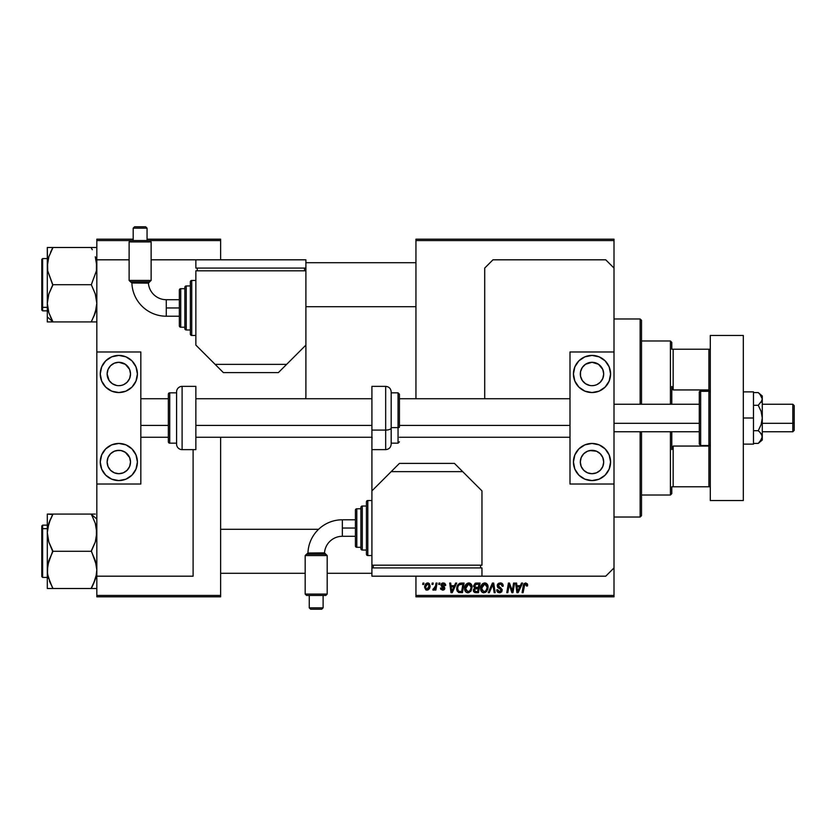 <?xml version="1.0" encoding="UTF-8"?>
<svg xmlns="http://www.w3.org/2000/svg" width="836" height="836" viewBox="0 0 836 836"><rect width="100%" height="100%" fill="white"/><g stroke="black" fill="none" stroke-linecap="round" stroke-linejoin="round"><path stroke-width="1.25" d="M415.941 239.18L614.011 239.18L614.011 240.559L415.941 240.559L415.941 398.741L415.941 239.18L614.011 239.18L614.011 240.559L415.941 240.559L415.941 239.18M415.941 576.182L415.941 595.441L614.011 595.441L614.011 484.023L569.995 484.023L614.011 484.023L614.011 240.559L614.011 268.074L605.755 259.818L492.968 259.818L484.713 268.074L484.713 398.741L484.713 268.074L492.968 259.818L605.755 259.818L614.011 268.074L614.011 351.977L569.995 351.977L614.011 351.977L614.011 595.441L415.941 595.441L415.941 576.182M464.586 588.91L465.359 585.273L467.826 583.079L470.804 583.716L472.079 587.102L471.096 590.895L468.724 592.724L465.83 592.003L464.576 588.523C464.513 590.968 465.621 592.4 467.909 592.818L470.762 591.355L472.079 587.102C472.1 584.73 470.992 583.34 468.777 582.932L468.777 582.932C465.955 583.601 464.565 585.472 464.576 588.523L464.701 587.154M455.62 583.058L454.439 585.691L455.62 583.058L456.707 583.058L452.234 592.693L451.012 592.693L449.695 583.058L450.698 583.058L451.022 585.691L454.439 585.691L451.022 585.691L450.698 583.058L449.695 583.058L451.012 592.693L452.234 592.693L456.707 583.058L455.62 583.058L456.707 583.058L452.234 592.693L451.012 592.693L449.695 583.058L450.698 583.058M527.516 585.932L527.6 585.064L525.635 582.932L527.359 583.862L527.516 585.932L526.513 586.057L526.001 584.145L524.747 584.416L523.096 592.693L522.082 592.693L523.932 583.779L525.635 582.932L523.273 585.628L522.082 592.693L523.096 592.693L524.256 585.869L525.572 584.061L526.513 586.057L527.516 585.932L527.6 585.064L527.516 585.932L526.513 586.057L526.544 584.782M497.483 587.05L497.43 584.636L499.092 583.11L501.778 583.235L503.084 584.939L503.22 586.193L502.217 586.308L501.182 584.239L499.468 584.145L498.371 584.991L498.475 586.517L502.154 589.641L501.799 591.752L500.043 592.776L497.869 592.358L496.908 591.115L496.72 589.808L497.713 589.714L499.196 591.658L501.213 590.467L500.848 589.464L497.838 587.603L497.221 585.764L501.213 590.32L499.562 591.689L497.713 589.714L496.72 589.808L499.52 592.818L502.217 590.258L501.088 588.157L498.214 585.67L500.168 584.061L501.966 584.897L502.217 586.308L503.22 586.193C503.251 584.134 502.258 583.047 500.241 582.932L500.555 582.943M489.3 592.693L488.214 592.693L492.425 583.058L493.7 583.058L495.173 592.693L494.16 592.693L492.906 584.437L489.3 592.693L488.214 592.693L489.3 592.693L492.906 584.437L494.16 592.693L495.173 592.693L493.7 583.058L492.425 583.058L493.7 583.058L495.173 592.693L494.16 592.693M480.585 588.523L481.149 585.702L482.957 583.486L485.517 583.026L487.482 584.604L487.796 589.349L485.507 592.431L482.194 592.285L480.585 588.523C480.522 590.968 481.63 592.4 483.908 592.818L486.771 591.355L488.088 587.102C488.099 584.73 487.001 583.34 484.786 582.932L484.786 582.932C481.964 583.601 480.564 585.472 480.585 588.523L480.71 587.154M422.702 584.437L422.943 583.058L423.936 583.058L423.727 584.437L422.702 584.437L423.727 584.437L423.936 583.058L422.943 583.058L423.936 583.058L423.727 584.437L422.702 584.437L422.943 583.058L422.702 584.437M476.227 583.058L473.458 586.057L475.13 583.298L480.083 583.058L478.453 592.693L474.984 592.62L473.636 591.669L473.406 589.641L474.66 588.001L473.458 586.057L474.66 588.001L473.333 590.352L474.66 592.525L478.453 592.693L480.083 583.058L476.227 583.058L480.083 583.058L478.453 592.693L475.997 592.693M521.518 583.058L520.337 585.691L521.518 583.058L522.605 583.058L518.132 592.693L516.909 592.693L515.593 583.058L516.596 583.058L516.92 585.691L520.337 585.691L516.92 585.691L516.596 583.058L515.593 583.058L516.909 592.693L518.132 592.693L522.605 583.058L521.518 583.058L522.605 583.058L518.132 592.693L516.909 592.693L515.593 583.058L516.596 583.058M512.552 588.931L513.586 583.058L512.552 588.931L513.586 583.058L514.6 583.058L512.949 592.693L511.893 592.693L509.145 584.521L507.807 592.693L506.783 592.693L508.413 583.058L509.469 583.058L512.249 591.219L512.552 588.931L512.249 591.219L509.469 583.058L508.413 583.058L506.783 592.693L507.807 592.693L509.145 584.521L511.893 592.693L512.949 592.693L514.6 583.058L513.586 583.058L514.6 583.058L512.949 592.693L511.893 592.693M443.09 582.943L444.689 583.267L445.619 584.594L445.692 585.44L444.7 585.566L443.644 583.852L441.972 584.646L444.501 587.123L444.679 588.993L442.923 590.185L440.802 589.317L440.447 588.063L441.45 587.938L442.505 589.296L443.811 588.45L441.23 585.963L441.366 583.747L443.31 582.932L440.948 584.96L443.822 588.345L442.766 589.317L441.45 587.938L440.447 588.063L442.725 590.185L444.825 588.199L441.951 584.886L443.258 583.81L444.7 585.566L445.692 585.304L444.689 585.242M459.873 583.235L464.084 583.058L462.454 592.693L458.828 592.567L457.135 591.042L456.738 587.927L457.815 584.845L459.685 583.288L456.707 588.753L458.828 592.567L462.454 592.693L464.084 583.058L461.232 583.058L464.084 583.058L462.454 592.693L458.546 592.463M424.563 587.259L426.297 583.361L427.938 582.943L429.485 583.789L429.903 587.238L428.345 589.777L425.879 589.955L424.563 587.259L426.903 590.185C429.108 589.652 430.164 588.168 430.07 585.722L427.687 582.932L424.563 587.259M431.961 584.437L432.191 583.058L433.194 583.058L432.985 584.437L431.961 584.437L432.985 584.437L433.194 583.058L432.191 583.058L433.194 583.058L432.985 584.437L431.961 584.437L432.191 583.058L431.961 584.437M435.451 586.339L436.047 583.058L437.061 583.058L435.88 590.059L434.866 590.059L435.117 588.617L434.051 590.007L432.818 589.934L433.215 588.837L434.699 588.398L435.546 585.858L432.818 589.934L433.497 590.185L435.117 588.617L434.866 590.059L435.88 590.059L437.061 583.058L436.047 583.058L437.061 583.058L435.88 590.059L434.866 590.059M438.712 584.437L438.942 583.058L439.945 583.058L439.736 584.437L438.712 584.437L439.736 584.437L439.945 583.058L438.942 583.058L439.945 583.058L439.736 584.437L438.712 584.437L438.942 583.058L438.712 584.437M415.941 596.82L614.011 596.82L614.011 595.441L614.011 596.82L415.941 596.82L415.941 595.441L415.941 596.82M96.819 239.18L133.196 239.18L96.819 239.18L96.819 259.818L96.819 239.18M147.052 239.18L220.62 239.18L220.62 240.559L149.769 240.559L151.128 241.917L151.128 280.426L149.571 281.805L151.128 280.426L151.128 241.917L129.12 241.917L130.5 240.538L149.749 240.538L130.5 240.538L129.12 241.917L129.12 280.426L129.12 241.917L151.128 241.917L149.749 240.538L220.62 240.559L220.62 239.18L147.052 239.18M220.62 595.441L220.62 437.259L220.62 595.441L96.819 595.441L220.62 595.441L220.62 596.82L220.62 595.441M220.62 259.818L220.62 240.559L220.62 259.818M130.479 240.559L96.819 240.559L130.479 240.559M96.819 576.182L96.819 595.441L96.819 576.182L193.106 576.182L193.106 449.632L193.106 576.182L96.819 576.182L96.819 484.023L96.819 576.182M96.819 596.82L220.62 596.82L96.819 596.82L96.819 595.441L96.819 596.82M473.636 591.658L473.395 591.021M475.141 583.288L475.674 583.12M475.235 584.542L478.882 584.186L478.328 587.436L476.206 587.436L474.461 586.078L474.597 585.346M474.775 585.012L474.461 586.078L476.51 584.197L474.764 585.012M475.047 591.48L475.924 591.564L474.336 590.31L474.67 591.251M474.754 589.098L478.14 588.565L477.638 591.564L475.924 591.564L477.638 591.564L478.14 588.565L474.89 588.962L474.576 591.136M474.472 585.796L474.545 586.663M474.461 586.078L475.047 587.238M474.838 587.102L478.328 587.436L478.882 584.186L475.653 584.333M475.6 584.364L475.005 584.719M477.011 584.186L476.018 584.239M476.51 588.565L475.663 588.628M475.329 591.533L475.924 591.564M485.402 582.995L486.207 583.288M487.649 584.939L488.078 586.726M488.088 587.102L488.025 588.23M483.156 592.724L482.194 592.285M481.348 591.428L480.982 590.749L481.348 591.428M480.742 590.028L480.595 588.91M481.369 585.263L482.55 583.779M481.714 584.698L482.56 583.768M483.866 583.068L484.546 582.943M480.825 586.611L480.648 587.562M487.033 587.99L485.977 590.624L483.94 591.689L484.911 591.47M482.508 585.409L481.703 589.704L483.94 591.689L481.588 588.628L481.661 589.485M481.599 588.251L484.713 584.061L483.992 584.186M485.528 584.228L484.713 584.061L487.085 587.05L485.726 584.322M486.803 589.098L487.085 587.05M484.326 584.092L483.051 584.761M483.302 584.563L481.996 586.402M492.425 583.058L488.214 592.693L492.425 583.058M500.848 582.974L501.569 583.152M502.896 584.395L503.084 584.939M503.22 586.193L502.217 586.308M500.691 584.103L502.227 586.005L501.819 584.678M499.134 584.27L498.444 584.855M498.235 585.43L498.549 586.6M498.235 585.9L501.088 588.157L499.5 587.248M502.039 589.296L502.196 589.913M499.782 592.808L496.709 590.028L497.713 589.714M498.246 591.219L497.754 590.341M501.151 590.77L500.43 589.181M501.213 590.32L500.001 588.931M500.241 582.932L497.221 585.764M497.336 584.918L497.692 584.155M497.713 584.134L498.256 583.559M497.504 592.045L498.434 592.64M526.544 585.848L525.416 584.071M524.308 585.555L523.096 592.693L522.082 592.693L523.273 585.628M527.506 584.239L527.6 584.855M523.514 584.667L523.326 585.388M517.411 589.234L517.662 591.637L518.456 589.673L517.662 591.637L517.066 586.809L519.793 586.809L518.456 589.673L519.793 586.809L517.066 586.809L517.62 591.031M517.662 591.637L518.456 589.673M509.511 585.932L509.26 584.991M508.779 587.039L507.807 592.693L506.783 592.693L508.413 583.058L509.469 583.058L511.475 588.596M512.071 590.561L512.249 591.219M444.7 585.566L443.258 583.81L441.951 584.886L443.111 586.161M441.972 584.646L442.254 585.597M444.449 589.39L443.885 589.902M440.447 588.063L441.523 588.46M442.505 589.296L443.122 589.265M442.641 589.307L443.717 587.781L441.335 586.099M442.766 589.317L443.822 588.345L443.132 587.28M443.811 588.45L443.717 587.781M441.533 586.308L440.948 584.96M441.366 583.758L442.119 583.162M442.035 583.204L442.819 582.964M445.692 585.304L443.31 582.932M451.513 589.234L451.764 591.637L452.558 589.673L451.764 591.637L451.158 586.809L453.896 586.809L452.558 589.673L453.896 586.809L451.158 586.809L451.722 591.031M451.764 591.637L452.558 589.673M456.801 589.913L456.728 589.349M456.832 587.3L456.978 586.663M456.989 586.632L457.407 585.566M460.855 584.218L462.872 584.186L461.629 591.564L459.215 591.491M458.577 591.219L457.7 588.805L458.577 591.219L461.629 591.564L462.872 584.186L459.257 584.792M457.741 588.074L457.7 588.805C457.637 585.973 458.933 584.437 461.587 584.186L461.096 584.197M458.943 585.085L458.452 585.764M469.508 583.026L470.198 583.288M471.64 584.928L472.037 586.36M467.502 592.787L466.749 592.599M464.973 590.759L465.558 591.71M464.826 586.611L464.638 587.562M465.37 585.252L465.704 584.698M471.034 587.99L469.978 590.624L467.941 591.689L468.902 591.47M466.498 585.409L465.694 589.704L467.941 591.689L465.579 588.628L465.652 589.485M465.756 587.123L465.579 588.628L468.703 584.061L467.982 584.186M469.518 584.228L468.703 584.061L471.086 587.05L470.334 584.834L468.515 584.071M470.793 589.098L471.055 586.517M468.327 584.092L467.042 584.761M467.293 584.563L465.986 586.402M427.969 582.953L428.565 583.1M429.683 587.98L428.251 589.84M424.615 586.433L424.73 585.796M425.242 584.5L426.036 583.549M427.133 582.995L426.297 583.361M426.6 589.265L425.576 586.987L427.677 583.81L426.329 584.646M428.481 588.251L429.067 585.837L427.081 589.307M427.457 589.213L428.147 588.722M425.691 586.172L425.712 588.314M428.952 584.886L427.677 583.81L429.067 585.837L428.941 584.876M428.784 584.5L428.168 583.915M434.48 589.62L433.79 590.132M433.497 590.185L432.818 589.934L433.497 590.185L432.818 589.934L433.497 590.185L432.818 589.934L433.215 588.837L433.947 589.025M435.044 587.75L435.347 586.767M436.047 583.058L435.546 585.858M475.569 587.394L476.206 587.436M486.51 589.829L486.855 588.941M485.235 584.124L484.525 584.071M481.766 587.123L481.63 587.875M458.891 585.137L458.347 585.952M458.055 586.632L457.846 587.342M470.501 589.829L470.846 588.941M428.805 587.489L428.952 586.945M429.035 586.391L429.056 585.493M428.022 583.852L427.405 583.841M426.684 584.239L426.182 584.886M670.409 340.973L671.778 342.352L671.778 349.229L671.778 342.352L670.409 340.973L641.515 340.973L670.409 340.973L670.409 404.248L670.409 340.973M671.778 493.648L670.409 495.027L641.515 495.027L670.409 495.027L670.409 431.752L670.409 495.027L671.778 493.648L671.778 486.771L671.778 493.648M671.778 386.483L671.778 404.248L671.778 386.483L673.158 389.942L673.158 349.229L671.778 349.229L673.158 349.229L673.158 389.942L708.918 389.942L708.918 349.229L673.158 349.229L708.918 349.229L708.918 389.942L673.158 389.942L671.778 386.483M671.778 431.752L671.778 449.517L671.778 431.752M673.158 446.058L671.778 449.517L673.158 446.058L673.158 486.771L673.158 446.058L708.918 446.058L673.158 446.058M671.778 486.771L710.297 486.771L708.918 486.771L708.918 446.058L708.918 486.771L671.778 486.771M710.297 349.229L708.918 349.229L710.297 349.229M640.146 517.035L641.515 515.666L641.515 431.752L641.515 515.666L640.146 517.035L640.146 431.752L640.146 517.035L614.011 517.035L640.146 517.035M640.146 318.965L640.146 404.248L640.146 318.965L614.011 318.965L640.146 318.965L641.515 320.334L640.146 318.965M641.515 404.248L641.515 320.334L641.515 404.248M415.941 262.703L305.892 262.703L415.941 262.703M47.506 262.703L48.833 256.756L52.804 247.947L48.822 256.788L47.307 266.109L47.307 316.938L52.804 321.703L47.307 316.938L47.307 321.923L52.804 321.923L48.843 312.695L47.307 303.322L48.822 294.011L52.804 284.71L91.323 284.71L95.283 293.948L96.819 303.322L95.294 312.633L91.323 321.923L52.804 321.923L96.433 321.923M50.463 316.886L52.804 321.484L48.843 312.695L47.307 303.322L47.307 321.923L50.578 321.923L48.833 321.923M305.892 306.718L415.941 306.718L305.892 306.718M96.412 247.498L47.307 247.498L48.833 247.498L47.307 247.498L47.307 303.322L48.822 294.011L52.804 285.16L47.694 270.822L47.307 266.109L48.091 259.442M41.8 262.797L41.8 306.634A0.826 0.711 0 0 0 42.626 307.345L42.626 262.076M47.307 258.575L42.626 258.575L42.626 307.345L47.307 307.345L42.626 307.345L42.626 310.846L42.626 307.345A0.826 0.711 180 0 1 41.8 306.634L41.8 259.463M92.012 320.23L95.283 312.695L96.422 308.014L93.538 317.147L96.433 308.014L96.819 303.322L95.283 293.948L91.323 284.71L52.804 284.71L47.694 270.822L47.307 247.498L48.822 247.498M94.207 315.611L94.99 313.542M47.704 308.056L48.383 311.149M96.474 261.678L96.422 270.854L91.323 284.71L96.422 270.854L96.819 266.109L95.294 256.777L96.474 261.678M95.534 257.551L95.994 259.275M51.78 249.828L50.578 252.273L52.804 247.498L91.323 247.498L91.866 248.929M41.8 309.968L41.8 306.634L41.8 310.02L42.626 310.846L47.307 310.846M50.317 247.498L47.704 247.498M48.206 310.449L48.592 311.88M52.804 321.923L50.578 321.923L52.804 321.484L50.421 316.792M50.693 252.044L52.804 247.498L48.843 247.498M91.354 248.02L91.323 247.498M93.81 321.923L95.283 321.923M91.866 320.501L91.323 321.923L92.482 321.923M48.592 578.449L47.506 573.297L47.704 565.146L52.804 550.84L48.843 542.052L47.307 532.678L48.822 523.367L52.804 514.077L47.307 514.077L47.307 588.502L96.433 588.502M220.62 573.297L305.182 573.297L220.62 573.297M327.19 573.297L371.915 573.297L327.19 573.297M318.61 529.282L220.62 529.282L318.61 529.282M95.294 514.077L91.323 514.077L95.283 523.305L96.819 532.678L95.294 541.989L91.323 551.29L52.804 551.29L91.323 551.29L95.294 560.569L96.819 569.891L96.422 574.645L93.538 583.716L95.283 579.264L91.323 588.053L95.283 579.264L96.474 574.322M96.819 519.062L91.323 514.297L96.819 519.062M42.626 573.924L42.626 528.655A0.826 0.711 180 0 0 41.8 529.366L41.8 573.203M41.8 576.537L41.8 529.366A0.826 0.711 0 0 1 42.626 528.655L42.626 525.154L42.626 528.655L47.307 528.655L42.626 528.655L42.626 577.425L41.8 576.6M49.523 581.187L50.588 583.727L47.694 574.614L47.307 569.891L47.307 588.502L48.833 588.502L47.704 588.502M91.323 514.077L52.804 514.077L91.323 514.077L95.283 523.305L96.474 528.247L95.732 524.83M49.92 520.389L47.694 527.965L50.578 518.863L48.822 523.357M96.422 527.944L96.433 537.37L95.294 541.989L91.323 550.84L96.422 565.178L96.819 569.891L96.035 576.558M92.336 586.172L93.538 583.727L91.323 588.502L52.804 588.502L48.133 576.725M47.307 525.154L42.626 525.154L41.8 525.98L41.8 529.366L41.8 526.032M41.8 529.146L41.8 531.038M47.307 532.678L47.694 527.976L50.588 518.853L48.843 523.305L52.804 514.516L47.307 514.077L47.307 569.891L48.833 560.548L52.804 551.729L48.843 542.052L47.307 532.678M50.317 514.077L51.644 514.077M47.694 514.077L48.822 514.077M49.125 522.458L48.833 523.346M52.762 587.98L49.7 581.657M52.804 588.502L52.26 587.071M95.931 525.583L95.534 524.12M93.81 588.502L91.323 588.502L93.433 583.956M91.343 321.432L92.284 319.718M96.412 308.087L95.889 310.574M51.644 321.923L50.317 321.923M52.783 321.432L51.278 318.61M48.363 258.355L48.833 256.777M48.592 257.54L48.383 258.272M52.783 247.989L51.268 250.852M96.412 261.344L95.921 258.993M91.343 247.989L92.284 249.713M92.012 249.201L91.323 247.947M52.783 514.568L51.842 516.282M47.704 574.656L48.195 576.997M52.783 588.011L51.842 586.287M47.704 527.934L48.237 525.426M52.114 586.799L52.804 588.053M95.753 577.645L95.294 579.223M91.343 514.568L92.848 517.39M93.799 514.077L92.482 514.077M95.523 578.46L95.732 577.749M91.343 588.011L92.859 585.148M305.892 395.992L305.892 259.818L305.892 268.074L195.854 268.074L195.854 259.818L151.128 259.818L195.854 259.818L195.854 268.074L305.892 268.074L305.892 270.822L195.854 270.822L195.854 345.101L223.369 372.605L278.388 372.605L305.892 345.101L286.644 364.36L215.113 364.36L195.854 345.101L195.854 270.822L305.892 270.822L305.892 395.992A20.628 20.628 0 0 1 305.715 398.741L305.892 395.992M129.12 259.818L96.819 259.818L96.819 351.977L140.835 351.977L96.819 351.977L96.819 484.023L140.835 484.023L96.819 484.023L96.819 259.818L129.12 259.818M371.915 449.632L371.915 567.926L481.964 567.926L481.964 576.182L605.755 576.182L614.011 567.926L605.755 576.182L481.964 576.182L481.964 567.926L371.915 567.926L371.915 576.182L371.915 565.178L481.964 565.178L481.964 490.899L454.45 463.395L399.43 463.395L371.915 490.899L371.915 565.178L481.964 565.178L481.964 490.899L462.705 471.64L391.175 471.64L371.915 490.899L371.915 449.632L385.678 449.632L385.678 430.08L385.678 449.632C389.012 449.308 390.851 447.479 391.175 444.135L391.175 427.98A5.507 2.1 180 0 1 385.678 430.08L371.915 430.08L371.915 449.632L371.915 430.08L385.678 430.08L385.678 386.368C389.012 386.692 390.851 388.521 391.175 391.865L391.175 444.135M372.104 437.259L371.915 440.008M743.308 335.466L743.308 500.534L710.297 500.534L743.308 500.534L743.308 335.466L710.297 335.466L710.297 500.534L710.297 335.466L743.308 335.466M594.281 450.552L592.003 450.322A11.694 11.694 0 0 1 603.697 462.015A11.694 11.694 0 0 1 592.003 473.709A11.694 11.694 0 0 1 580.309 462.015A11.694 11.694 0 0 1 592.003 450.322L587.53 451.21L583.737 453.749L581.198 457.543L580.309 462.015L581.198 466.488L583.737 470.281L587.53 472.821L592.003 473.709L596.476 472.821L600.269 470.281L602.798 466.488L603.697 462.015L602.798 457.543L600.269 453.749L596.476 451.21L589.725 450.552M589.725 385.448L585.503 383.703L582.284 380.485L580.529 376.263L580.529 371.706L582.284 367.485L585.503 364.266L592.003 362.291A11.694 11.694 0 0 1 603.697 373.985A11.694 11.694 0 0 1 592.003 385.678L594.281 385.448L592.003 385.678A11.694 11.694 0 0 1 580.309 373.985A11.694 11.694 0 0 1 592.003 362.291L598.492 364.266L602.714 369.313M592.003 392.554A18.57 18.57 0 0 1 573.433 373.985A18.57 18.57 0 0 1 592.003 355.415L599.109 356.826L605.128 360.849L609.162 366.879L610.573 373.985L609.162 381.091L605.128 387.11L599.109 391.143L592.003 392.554L584.897 391.143L578.867 387.11L574.844 381.091L573.433 373.985L574.844 366.879L578.867 360.849L584.897 356.826L592.003 355.415A18.57 18.57 0 0 1 610.573 373.985A18.57 18.57 0 0 1 592.003 392.554M592.003 480.585A18.57 18.57 0 0 1 573.433 462.015A18.57 18.57 0 0 1 592.003 443.446L599.109 444.856L605.128 448.89L609.162 454.909L610.573 462.015L609.162 469.121L605.128 475.151L599.109 479.174L592.003 480.585L584.897 479.174L578.867 475.151L574.844 469.121L573.433 462.015L574.844 454.909L578.867 448.89L584.897 444.856L592.003 443.446A18.57 18.57 0 0 1 610.573 462.015A18.57 18.57 0 0 1 592.003 480.585M602.798 369.512L603.697 373.985L602.798 378.457L600.269 382.251L597.008 384.55M569.995 351.977L569.995 484.023L569.995 351.977M581.689 477.46L578.867 475.151M599.109 479.174L598.273 479.498M599.109 356.826L598.273 356.502M581.689 358.539L578.867 360.849M596.476 384.79L594.281 385.448M792.821 423.298L794.2 422.776L794.2 405.617L794.2 430.383L794.2 422.776L792.821 423.298L792.821 404.248L792.821 423.298L762.286 423.298L792.821 423.298L792.821 431.752L792.821 423.298M614.011 423.298L699.293 423.298L614.011 423.298M140.835 425.419L168.349 425.419L140.835 425.419M195.854 425.419L371.915 425.419L195.854 425.419M399.43 425.419L569.995 425.419L399.43 425.419M121.105 450.552L118.827 450.322A11.694 11.694 0 0 1 130.52 462.015A11.694 11.694 0 0 1 118.827 473.709A11.694 11.694 0 0 1 107.133 462.015A11.694 11.694 0 0 1 118.827 450.322L114.354 451.21L110.561 453.749L108.022 457.543L107.133 462.015L108.022 466.488L110.561 470.281L114.354 472.821L118.827 473.709L123.3 472.821L127.093 470.281L129.632 466.488L130.52 462.015L129.632 457.543L125.327 452.297L121.105 450.552L116.549 450.552M116.549 385.448L112.337 383.703L109.108 380.485L107.133 373.985L108.022 369.512L110.561 365.719L114.354 363.179L118.827 362.291A11.694 11.694 0 0 1 130.52 373.985A11.694 11.694 0 0 1 118.827 385.678L121.105 385.448L118.827 385.678A11.694 11.694 0 0 1 107.133 373.985A11.694 11.694 0 0 1 118.827 362.291L125.327 364.266L129.549 369.313M118.827 392.554A18.57 18.57 0 0 1 100.257 373.985A18.57 18.57 0 0 1 118.827 355.415L125.933 356.826L131.963 360.849L135.986 366.879L137.397 373.985L135.986 381.091L131.963 387.11L125.933 391.143L118.827 392.554L111.721 391.143L105.702 387.11L101.668 381.091L100.257 373.985L101.668 366.879L105.702 360.849L111.721 356.826L118.827 355.415A18.57 18.57 0 0 1 137.397 373.985A18.57 18.57 0 0 1 118.827 392.554M118.827 480.585A18.57 18.57 0 0 1 100.257 462.015A18.57 18.57 0 0 1 118.827 443.446L125.933 444.856L131.963 448.89L135.986 454.909L137.397 462.015L135.986 469.121L131.963 475.151L125.933 479.174L118.827 480.585L111.721 479.174L105.702 475.151L101.668 469.121L100.257 462.015L101.668 454.909L105.702 448.89L111.721 444.856L118.827 443.446A18.57 18.57 0 0 1 137.397 462.015A18.57 18.57 0 0 1 118.827 480.585M129.632 369.512L130.52 373.985L129.632 378.457L127.093 382.251L123.832 384.55M140.835 484.023L140.835 351.977L140.835 484.023M108.513 477.46L105.702 475.151M125.933 479.174L125.097 479.498M125.933 356.826L125.097 356.502M108.513 358.539L105.702 360.849M123.3 384.79L121.105 385.448M753.487 391.865L743.308 391.865L753.487 391.865L753.487 418L743.308 418L753.487 418L753.487 444.135L743.308 444.135L753.487 444.135L753.487 391.865M758.231 392.586L759.84 394.07L758.231 392.586L753.487 392.586L758.231 392.586L762.286 395.992L762.286 398.939L762.286 395.992L758.231 392.586L761.115 395.616L762.286 398.939L759.84 394.08L761.471 396.17M759.861 432.222L758.231 430.707L761.126 424.625L762.286 418L762.286 437.061L762.286 398.939L762.286 418L761.126 411.375L758.231 405.293L761.983 400.622L758.231 405.293L753.487 405.293L758.231 405.293L761.126 411.375L762.286 418L761.126 424.625L758.231 430.707L753.487 430.707L758.231 430.707L759.84 432.191L761.983 435.368L761.983 438.733L758.231 443.414L753.487 443.414L758.231 443.414L759.872 441.899M762.286 398.939L761.126 402.252L762.286 398.939M762.286 437.155L762.286 440.008L762.286 437.061L759.84 441.92M761.502 434.344L762.286 437.061M759.84 432.191L761.115 433.738M700.662 444.689L700.662 391.311L700.662 445.515L708.918 445.515L708.918 391.311A1.379 1.338 0 0 1 710.297 392.648A1.379 1.338 180 0 0 708.918 391.311L708.918 444.689M699.293 392.648L699.293 444.104L699.293 392.648A1.379 1.338 0 0 1 700.662 391.311A1.379 1.338 180 0 0 699.293 392.648L699.293 391.896L699.293 392.648M708.918 391.311L700.662 391.311L708.918 391.311L708.918 390.485L708.918 391.311M699.293 391.865L700.662 390.485L700.662 391.311L700.662 390.485L708.918 390.485L710.297 391.865M310.375 553.004L307.951 553.014A34.412 34.412 0 0 1 342.342 519.783L342.342 536.294A17.901 17.901 0 0 0 324.493 552.868A17.901 17.901 0 0 1 342.342 536.294L342.342 519.783A34.412 34.412 0 0 0 307.951 553.014L306.624 554.195L307.951 553.014L323.093 552.889M324.493 552.868L325.821 554.195L306.624 554.195L307.951 553.014L324.493 552.868L325.821 554.195L306.561 554.195L305.182 555.574L327.19 555.574L325.821 554.195L306.561 554.195L305.182 555.574L305.182 594.082L306.561 595.462L325.821 595.462L327.19 594.082L305.182 594.082L327.19 594.082L327.19 555.574L305.182 555.574L305.182 594.082L306.561 595.462L325.821 595.462L327.19 594.082L327.19 555.574L323.856 552.878M317.262 552.962L319.383 552.941M309.257 607.835L310.637 609.214L321.745 609.214L323.114 607.835L309.257 607.835L323.114 607.835L323.114 595.462L323.114 607.835L309.257 607.835L309.257 595.462L309.257 607.835L310.637 609.214L321.745 609.214L323.114 607.835M342.342 528.038L355.415 528.038L355.415 510.159L355.415 545.918A1.379 1.379 0 0 0 356.794 547.298L356.794 508.779A1.379 1.379 0 0 0 355.415 510.159A1.379 1.379 0 0 1 356.794 508.779L356.794 547.298L360.912 547.298L356.794 547.298A1.379 1.379 0 0 1 355.415 545.918L355.415 528.038L342.342 528.038M367.798 555.553L367.798 500.534A1.379 1.379 0 0 0 366.419 501.903L366.419 554.174A1.379 1.379 0 0 0 367.798 555.553L371.915 555.553L367.798 555.553A1.379 1.379 0 0 1 366.419 554.174L366.419 501.903A1.379 1.379 0 0 1 367.798 500.534L367.798 555.553M362.291 550.046L362.291 506.031A1.379 1.379 0 0 0 360.912 507.41L360.912 548.677A1.379 1.379 0 0 0 362.291 550.046L366.419 550.046L362.291 550.046A1.379 1.379 0 0 1 360.912 548.677L360.912 507.41A1.379 1.379 0 0 1 362.291 506.031L362.291 550.046M360.912 508.779L356.794 508.779L360.912 508.779M366.419 506.031L362.291 506.031L366.419 506.031M371.915 500.534L367.798 500.534L371.915 500.534M480.585 567.926L480.585 565.178L480.585 567.926M373.295 567.926L373.295 565.178L373.295 567.926M481.964 576.182L371.915 576.182L481.964 576.182M462.705 471.64L454.45 463.395L399.43 463.395L391.175 471.64L462.705 471.64M139.821 283.028L131.889 282.986L130.562 281.805L131.889 282.986L148.421 283.132L149.749 281.805L148.421 283.132A17.901 17.901 0 0 0 166.28 299.706L166.28 316.217A34.412 34.412 0 0 1 131.889 282.986L132.997 282.996M136.999 283.007L140.155 283.028M141.263 283.038L144.743 283.08M133.196 228.165L134.565 226.786L145.673 226.786L147.052 228.165L147.052 240.538L147.052 228.165L133.196 228.165L133.196 240.538L133.196 228.165L147.052 228.165L145.673 226.786L134.565 226.786L133.196 228.165M149.749 281.805L148.421 283.132A17.901 17.901 0 0 0 166.28 299.706L166.28 307.961L179.353 307.961L179.353 290.082A1.379 1.379 0 0 1 180.722 288.702L180.722 327.221L184.85 327.221L180.722 327.221A1.379 1.379 0 0 1 179.353 325.841L179.353 307.961L166.28 307.961L166.28 316.217A34.412 34.412 0 0 1 131.889 282.986L130.562 281.805L149.749 281.805L130.5 281.805L129.12 280.426L151.128 280.426L129.12 280.426L130.5 281.805L145.485 281.805M191.726 335.466A1.379 1.379 0 0 1 190.357 334.097L190.357 281.826A1.379 1.379 0 0 1 191.726 280.447L195.854 280.447L191.726 280.447L191.726 335.466L195.854 335.466L191.726 335.466L191.726 280.447A1.379 1.379 0 0 0 190.357 281.826L190.357 334.097A1.379 1.379 0 0 0 191.726 335.466M186.229 329.969A1.379 1.379 0 0 1 184.85 328.59L184.85 287.323A1.379 1.379 0 0 1 186.229 285.954L190.357 285.954L186.229 285.954L186.229 329.969L190.357 329.969L186.229 329.969L186.229 285.954A1.379 1.379 0 0 0 184.85 287.323L184.85 328.59A1.379 1.379 0 0 0 186.229 329.969M180.722 288.702L184.85 288.702L180.722 288.702A1.379 1.379 0 0 0 179.353 290.082L179.353 325.841A1.379 1.379 0 0 0 180.722 327.221L180.722 288.702M304.523 270.822L304.523 268.074L304.523 270.822M197.233 268.074L197.233 270.822L197.233 268.074M195.854 259.818L305.892 259.818L195.854 259.818M147.794 283.122L146.007 283.09M278.388 372.605L223.369 372.605L215.113 364.36L286.644 364.36L278.388 372.605M148.129 281.805L146.937 281.805M182.102 449.632L182.102 386.368A5.507 5.507 0 0 0 176.595 391.865L176.595 444.135A5.507 5.507 0 0 0 182.102 449.632L195.854 449.632L195.854 386.368L182.102 386.368L182.102 449.632A5.507 5.507 0 0 1 176.595 444.135L176.595 391.865A5.507 5.507 0 0 1 182.102 386.368L195.854 386.368L195.854 449.632L182.102 449.632M169.718 443.174L169.718 392.826A1.379 1.379 0 0 0 168.349 394.205L168.349 441.795A1.379 1.379 0 0 0 169.718 443.174L176.595 443.174L169.718 443.174A1.379 1.379 0 0 1 168.349 441.795L168.349 394.205A1.379 1.379 0 0 1 169.718 392.826L169.718 443.174M176.595 392.826L169.718 392.826L176.595 392.826M398.051 408.386L398.051 443.174L398.051 427.614L391.175 427.614L398.051 427.614L398.051 392.826L399.43 394.205L399.43 427.091A1.379 0.522 180 0 1 398.051 427.614A1.379 0.522 0 0 0 399.43 427.091L399.43 408.909M371.915 386.368L371.915 430.08L371.915 386.368L385.678 386.368M385.678 405.92L385.678 430.08A5.507 2.1 0 0 0 391.175 427.98L391.175 408.02M42.626 258.575L41.8 259.4M47.307 577.425L42.626 577.425M762.286 404.248L792.821 404.248L794.2 405.617M614.011 404.248L699.293 404.248M569.995 398.741L399.43 398.741M371.915 398.741L195.854 398.741M168.349 398.741L140.835 398.741M569.995 437.259L399.43 437.259M371.915 437.259L195.854 437.259M168.349 437.259L140.835 437.259M614.011 431.752L699.293 431.752M762.286 431.752L792.821 431.752L794.2 430.383M762.286 440.008L758.231 443.414M708.918 445.515L710.297 444.135M700.662 445.515L699.293 444.135M342.342 519.783L355.415 519.783M342.342 536.294L355.415 536.294M166.28 316.217L179.353 316.217M166.28 299.706L179.353 299.706M391.175 443.174L398.051 443.174L399.43 441.795M391.175 392.826L398.051 392.826"/></g></svg>
